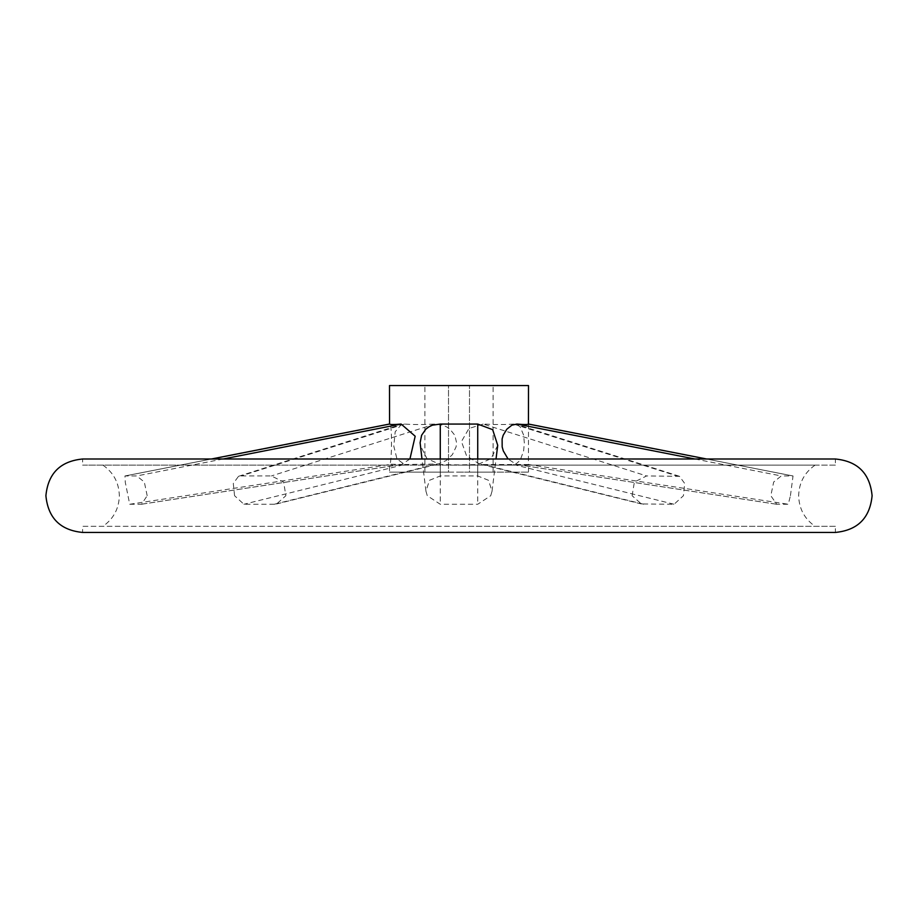 <?xml version="1.0" encoding="UTF-8"?>
<svg xmlns="http://www.w3.org/2000/svg" width="918" height="918" viewBox="0 0 918 918"><rect width="100%" height="100%" fill="white"/><g stroke="black" fill="none" stroke-linecap="round" stroke-linejoin="round"><path stroke-width="0.69" stroke-dasharray="4.59 3.44" d="M835.38 465.116L459 465.116L835.38 465.116L835.38 459L82.62 459L82.62 465.116L815.081 465.116L82.62 465.116M490.717 495.72L492.048 491.176L488.502 480.298L477.727 475.949L440.273 475.949L429.498 480.298L425.941 491.176L427.283 495.72L440.273 504.257L477.727 504.257L490.717 495.72M632.112 495.72L634.384 482.019L646.593 475.949L679.492 476.316L684.702 483.465L683.44 495.72L674.087 504.257L641.395 503.948L632.112 495.72M790.421 495.72L793.037 475.972L781.264 475.949L773.679 482.019L770.822 495.72L776.72 504.257L788.287 504.257L790.421 495.72M147.178 495.72L144.321 482.019L136.736 475.949L124.963 475.972L125.296 482.352L129.713 504.257L141.533 504.234L147.178 495.72M234.56 495.72L233.298 483.465L238.508 476.316L241.101 475.949L271.407 475.949L283.616 482.019L285.888 495.72L276.605 503.948L274.218 504.257L243.913 504.257L234.56 495.72M835.38 526.324L459 526.324L835.38 526.324L835.38 532.44L82.62 532.44L82.62 526.324L459 526.324L82.62 526.324M389.496 385.56L493.092 385.56L448.512 385.56L448.512 472.116L389.496 472.116L493.092 472.116L469.488 472.116L469.488 385.56L469.488 472.116L448.512 472.116L448.512 385.56L424.908 385.56L528.504 385.56M497.717 445.299L491.061 458.633L477.727 464.531L459 464.898L440.273 464.531L426.939 458.633L420.283 445.299M404.505 464.531L438.747 463.946L446.4 460.4L452.413 454.594L456.085 446.871L456.59 442.751L454.812 435.27L449.992 429.222L446.596 426.881L442.763 425.183L434.811 424.059C422.705 424.69 412.607 424.69 404.505 424.059L401.453 424.391L395.176 431.816L393.788 446.079L396.955 458.885L404.505 464.531L243.913 504.257M409.933 459L401.671 464.462L389.496 464.21L389.496 472.116M129.713 504.257L389.553 464.531C391.997 465.196 392.307 421.087 389.553 424.059M528.504 424.093L528.447 464.531L516.329 464.462L508.067 459M483.189 424.059L468.96 428.476L461.456 441.512L466.562 455.833L479.368 463.969L483.189 464.531L513.495 464.531L515.973 463.946L520.116 460.4L523.627 450.91L524.316 442.751L523.685 435.27L520.208 426.881L516.547 424.391L513.495 424.059C505.393 424.69 495.295 424.69 483.189 424.059L646.593 475.949M459 472.116L528.504 472.116L459 472.116M528.447 464.531L788.287 504.257M706.47 459L792.831 475.949M516.868 464.531L776.72 504.257M401.132 464.531L141.28 504.257M223.108 459L136.736 475.949M404.505 424.059L241.101 475.949M434.811 464.531L274.218 504.257M483.189 464.531L643.782 504.257M513.495 464.531L674.087 504.257M477.727 464.531L477.727 504.257M477.727 459L477.727 475.949M440.273 464.531L440.273 504.257M440.273 459L440.273 475.949M211.53 459L125.169 475.949M434.811 424.059L271.407 475.949M513.495 424.059L676.899 475.949M694.892 459L781.264 475.949M815.081 465.116C804.489 472.575 799.016 482.776 798.66 495.72C799.016 508.664 804.489 518.865 815.081 526.324M102.919 465.116C113.511 472.575 118.984 482.776 119.34 495.72C118.984 508.664 113.511 518.865 102.919 526.324M493.092 472.116L493.092 385.56M793.037 475.972L706.619 459M141.533 504.234L401.671 464.462M238.508 476.316L401.441 424.391M641.395 503.948L479.368 463.969M492.048 491.176L496.03 459M425.952 491.176L421.97 459M124.963 475.972L211.381 459M276.605 503.948L438.632 463.969M679.492 476.316L516.559 424.391M776.467 504.234L516.329 464.462M424.908 472.116L424.908 385.56M528.504 472.116L528.504 464.21"/><path stroke-width="1.38" d="M459 459L835.38 459C857.687 461.18 869.92 473.413 872.1 495.72C869.92 518.027 857.687 530.26 835.38 532.44L82.62 532.44C60.313 530.26 48.08 518.027 45.9 495.72C48.08 473.413 60.313 461.18 82.62 459L459 459M508.067 459L503.293 450.91L502.169 446.871L502.123 438.953L503.167 435.27L506.805 429.222L511.865 425.183L516.868 424.059C523.971 424.69 527.827 424.69 528.447 424.059L528.504 385.56L389.496 385.56L389.553 424.059C390.173 424.69 394.029 424.69 401.132 424.059L415.177 436.222L409.933 459M421.97 459L420.123 442.751L421.603 435.27L425.78 429.222L428.832 426.881L432.412 425.183L440.273 424.059L477.727 424.059L492.668 429.67L497.717 445.299L496.03 459M528.447 424.059L706.47 459M401.132 424.059L223.108 459M477.727 424.059L477.727 459M440.273 424.059L440.273 459M389.553 424.059L211.53 459M516.868 424.059L694.892 459M706.619 459L528.481 424.036M211.381 459L389.519 424.036"/></g></svg>
